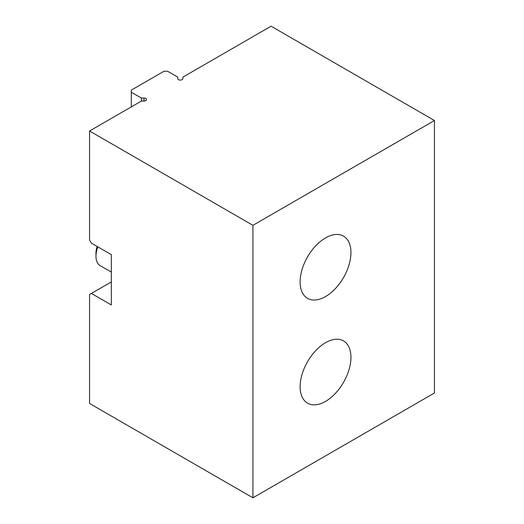 <?xml version="1.0" encoding="UTF-8"?>
<svg xmlns="http://www.w3.org/2000/svg" width="524" height="524" viewBox="0 0 524 524"><rect width="100%" height="100%" fill="white"/><g stroke="black" fill="none" stroke-linecap="round" stroke-linejoin="round"><path stroke-width="0.79" d="M97.143 246.47A16.598 9.583 120 0 0 95.971 253.059L95.971 256.275A20.534 11.856 -60 0 1 97.87 246.889M111.337 272.094L100.222 265.675A20.534 11.856 -60 0 1 95.971 256.275M141.447 98.08L144.015 98.08A2.568 1.48 180 0 1 146.582 99.56A2.568 1.48 180 0 1 144.015 101.04L141.447 101.04L141.447 98.08L131.308 92.224L131.308 90.128L163.979 71.264L167.608 71.264L177.747 77.12L177.747 78.6A2.568 1.48 180 0 0 180.315 80.08A2.568 1.48 180 0 0 182.883 78.6L182.883 77.12L271.078 26.2L434.442 120.52L252.922 225.32L252.922 497.8L89.558 403.48L89.558 294.488L111.337 281.912M252.922 225.32L89.558 131L141.447 101.04M91.373 293.44L111.337 304.968L111.337 254.664L91.373 243.136L89.558 239.992L89.558 131M252.922 497.8L434.442 393L434.442 120.52M350.942 357.368A35.94 20.75 -60 0 1 335.255 393.537A35.94 20.75 -60 0 1 307.562 403.166A35.94 20.75 -60 0 1 307.562 361.665A35.94 20.75 -60 0 1 343.502 340.914A35.94 20.75 -60 0 1 350.942 357.368M350.942 252.568A35.94 20.75 -60 0 1 335.255 288.737A35.94 20.75 -60 0 1 307.562 298.366A35.94 20.75 -60 0 1 307.562 256.865A35.94 20.75 -60 0 1 343.502 236.114A35.94 20.75 -60 0 1 350.942 252.568M131.308 106.896L131.308 92.224M144.015 98.08L144.015 101.04"/></g></svg>
